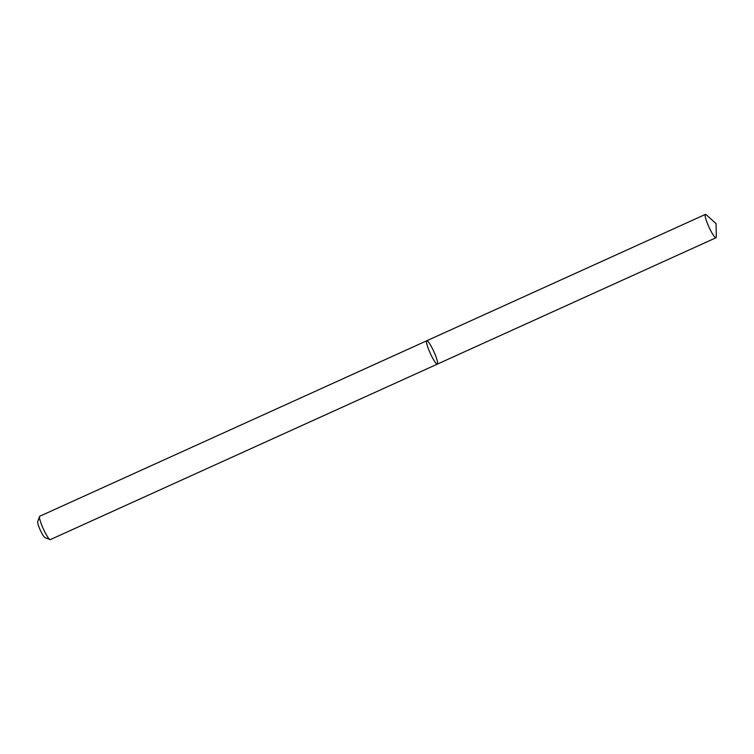 <?xml version="1.0" encoding="UTF-8"?>
<svg xmlns="http://www.w3.org/2000/svg" width="754" height="754" viewBox="0 0 754 754"><rect width="100%" height="100%" fill="white"/><g stroke="black" fill="none" stroke-linecap="round" stroke-linejoin="round"><path stroke-width="1.13" d="M433.795 351.477A12.827 1.989 65.6 0 0 426.764 340.761A12.827 1.989 65.6 0 0 430.251 353.258A12.827 1.989 65.6 0 0 437.348 364.116A12.827 1.989 65.6 0 0 433.795 351.477M437.348 364.116A12.827 1.989 65.6 0 1 430.251 353.258A12.827 1.989 65.6 0 1 426.764 340.761L39.774 516.236A12.827 1.989 65.6 0 0 39.557 516.509A12.827 1.989 65.6 0 0 43.261 528.733A12.827 1.989 65.6 0 0 50.018 539.581A12.827 1.989 65.6 0 0 50.367 539.591L715.998 237.764A12.827 1.989 65.6 0 0 716.3 236.813L716.083 223.646L706.319 214.805A12.827 1.989 65.6 0 0 705.405 214.409A12.827 1.989 65.6 0 0 708.901 226.907A12.827 1.989 65.6 0 0 715.998 237.764M39.557 516.509L37.7 521.627A8.878 1.376 65.6 0 0 40.264 530.09A8.878 1.376 65.6 0 0 44.938 537.602L50.018 539.581M426.764 340.761L705.405 214.409"/></g></svg>
